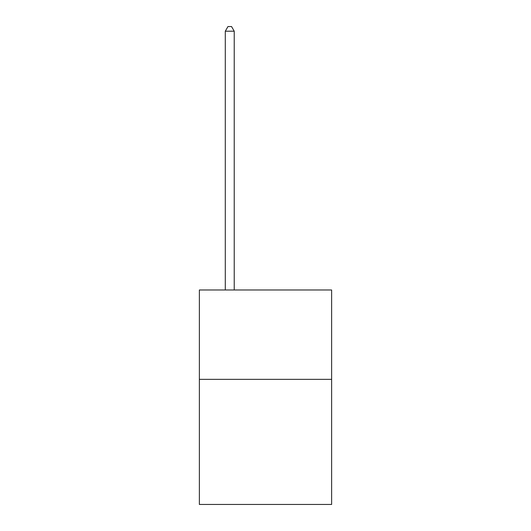 <?xml version="1.0" encoding="UTF-8"?>
<svg xmlns="http://www.w3.org/2000/svg" width="531" height="531" viewBox="0 0 531 531"><rect width="100%" height="100%" fill="white"/><g stroke="black" fill="none" stroke-linecap="round" stroke-linejoin="round"><path stroke-width="0.8" d="M331.629 379.346L331.629 504.45L199.371 504.45L199.371 289.986L331.629 289.986L331.629 379.346L199.371 379.346M234.224 289.986L234.224 31.196L225.29 31.196L225.29 289.986M225.29 31.196L227.972 26.55L231.543 26.55L234.224 31.196"/></g></svg>

